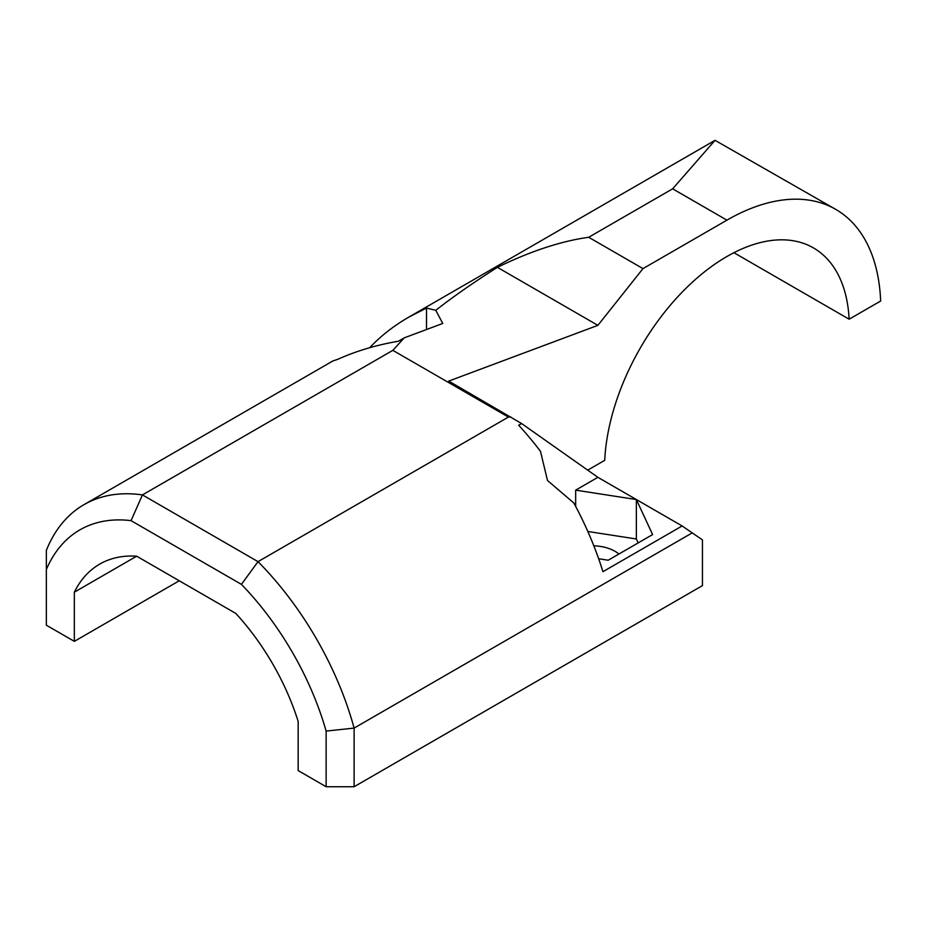<?xml version="1.0" encoding="UTF-8"?>
<svg xmlns="http://www.w3.org/2000/svg" width="927" height="927" viewBox="0 0 927 927"><rect width="100%" height="100%" fill="white"/><g stroke="black" fill="none" stroke-linecap="round" stroke-linejoin="round"><path stroke-width="1.39" d="M618.912 554.022A32.642 18.841 0 0 0 593.813 545.806M587.706 470.151L604.717 460.325A173.106 99.942 -60 0 1 683.338 290.939A173.106 99.942 -60 0 1 813.477 247.926A173.106 99.942 -60 0 1 849.132 319.212L880.65 301.02A217.625 125.643 120 0 0 835.737 209.375A217.625 125.643 120 0 0 726.93 220.151L642.99 268.61L597.88 325.354L448.726 381.09L521.611 423.546L597.88 477.324L682.133 525.968L702.446 539.885L702.446 585.621L354.114 786.733L326.13 786.733L326.13 731.09A212.677 122.793 -120 0 0 241.426 584.369L131.055 520.65A212.677 122.793 -120 0 0 46.35 569.549L46.35 625.204L74.334 641.357L179.247 580.777M733.917 252.7L849.132 319.212M369.711 347.695C380.673 336.061 393.662 325.898 408.68 317.208L653.014 176.142M241.426 584.369L258.019 561.646L508.425 417.069L392.851 350.348L142.445 494.914L258.019 561.646A232.457 134.206 60 0 1 354.114 728.089L692.388 532.782M835.737 209.375L715.041 140.325L672.643 188.818L726.93 220.151M46.35 569.549L46.35 550.395A232.457 134.206 60 0 1 83.998 504.647A232.457 134.206 60 0 1 142.445 494.914L131.055 520.65M408.68 317.208L426.513 308.065L435.771 310.302L442.77 323.453L404.253 337.845L392.851 350.348M404.253 337.845L398.355 341.252C376.397 344.983 356.177 351.02 337.671 359.363L332.886 360.962L83.998 504.647M642.99 268.61L588.703 237.277C561.078 241.124 530.638 251.147 497.393 267.335C473.407 282.584 452.863 296.907 435.771 310.302M588.703 237.277L672.643 188.818M521.611 423.546L518.68 425.238A232.457 134.206 60 0 1 540.453 451.264L547.509 480.51L573.848 503.002A232.457 134.206 60 0 1 602.932 571.692L682.133 525.968M508.425 417.069L510.754 416.907M136.663 556.188L74.334 592.179A173.106 99.942 -120 0 1 99.687 564.126A173.106 99.942 -120 0 1 136.663 556.188L235.829 613.442A173.106 99.942 -120 0 1 298.158 721.403L298.158 770.58L326.13 786.733M74.334 592.179L74.334 641.357M638.17 542.909L636.351 538.981L587.822 531.472M597.88 477.324L575.667 490.151L636.351 499.537L652.608 534.566L608.193 560.221L598.645 558.738M636.351 499.537L636.351 538.981M575.667 490.151L575.667 506.42M426.513 308.065L426.513 329.525M326.13 731.09L354.114 728.089L354.114 786.733M597.88 325.354L497.393 267.335M715.041 140.325L652.585 176.385"/></g></svg>
